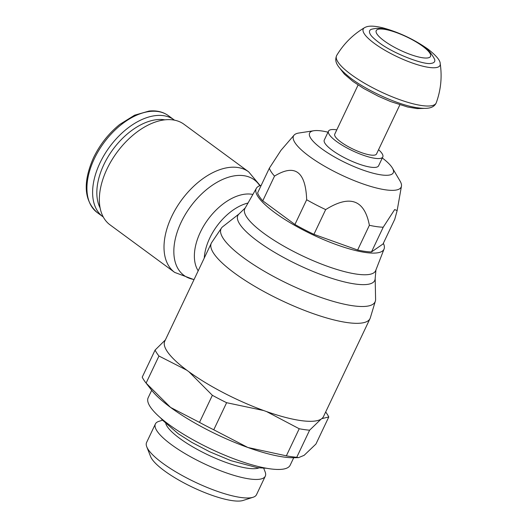 <?xml version="1.0" encoding="UTF-8"?>
<svg xmlns="http://www.w3.org/2000/svg" width="527" height="527" viewBox="0 0 527 527"><rect width="100%" height="100%" fill="white"/><g stroke="black" fill="none" stroke-linecap="round" stroke-linejoin="round"><path stroke-width="0.79" d="M174.681 272.406L110.011 224.838A62.423 37.331 -53.7 0 1 111.54 160.531A62.423 37.331 -53.7 0 1 172.948 119.906A62.423 37.331 -53.7 0 1 183.989 124.267L248.658 171.835A62.423 37.331 -53.7 0 0 237.618 167.474A62.423 37.331 -53.7 0 0 171.677 216.538A62.423 37.331 -53.7 0 0 174.681 272.406L194.002 279.646M239.067 213.929L222.737 226.709A85.242 21.008 25.4 0 0 221.452 228.072L211.716 242.486A87.857 21.653 25.4 0 0 211.314 243.191L164.786 341.173A87.857 21.653 25.4 0 0 209.469 385.046A87.857 21.653 25.4 0 0 300.877 420.579A87.857 21.653 25.4 0 0 323.512 416.541L370.04 318.558A87.857 21.653 25.4 0 0 370.329 317.801L375.349 301.148A85.242 21.008 25.4 0 0 375.593 299.29L375.178 278.552M211.314 243.191A87.857 21.653 25.4 0 0 255.997 287.063A87.857 21.653 25.4 0 0 347.398 322.596A87.857 21.653 25.4 0 0 370.04 318.558M221.452 228.072A85.242 21.008 25.4 0 0 263.111 270.562A85.242 21.008 25.4 0 0 353.097 305.798A85.242 21.008 25.4 0 0 375.349 301.148M245.266 207.888L238.843 214.146A75.756 18.676 25.4 0 0 273.559 251.722A75.756 18.676 25.4 0 0 355.178 284.02A75.756 18.676 25.4 0 0 375.145 278.862L375.935 269.936M261.221 185.313A70.717 17.431 25.4 0 0 256.346 188.33L244.943 208.461A72.383 17.839 25.4 0 0 281.082 244.581A72.383 17.839 25.4 0 0 356.917 274.165A72.383 17.839 25.4 0 0 375.698 270.542L384.091 248.981A70.717 17.431 25.4 0 0 383.346 243.303M256.346 188.33A70.717 17.431 25.4 0 0 291.655 223.619A70.717 17.431 25.4 0 0 365.745 252.519A70.717 17.431 25.4 0 0 384.091 248.981M100.09 207.921A57.107 34.15 -53.7 0 1 112.594 149.938A57.107 34.15 -53.7 0 1 164.174 119.728A57.107 34.15 -53.7 0 1 164.885 119.84M103.266 216.999A60.111 35.948 -53.7 0 1 102.877 216.716A60.111 35.948 -53.7 0 1 104.346 154.793A60.111 35.948 -53.7 0 1 163.482 115.67A60.111 35.948 -53.7 0 1 174.114 119.873A60.111 35.948 -53.7 0 1 174.496 120.163M253.059 497.271L243.066 500.466A52.924 13.043 -154.6 0 1 232.42 500.65A52.924 13.043 -154.6 0 1 183.093 482.455A52.924 13.043 -154.6 0 1 150.597 456.56L146.756 446.791A60.836 14.993 25.4 0 0 184.114 476.566A60.836 14.993 25.4 0 0 240.826 497.481A60.836 14.993 25.4 0 0 253.059 497.271A60.836 14.993 25.4 0 0 256.504 494.682L265.298 476.158A60.836 14.993 -154.6 0 1 249.62 478.957A60.836 14.993 -154.6 0 1 186.321 454.346A60.836 14.993 -154.6 0 1 155.386 423.965A60.836 14.993 -154.6 0 1 158.825 421.376L162.5 420.203M155.386 423.965L146.585 442.489A60.836 14.993 25.4 0 0 146.756 446.791M258.955 467.897A52.924 13.043 -154.6 0 1 247.802 468.266A52.924 13.043 -154.6 0 1 197.777 449.696A52.924 13.043 -154.6 0 1 165.794 423.662M263.711 468.259L265.127 471.856A60.836 14.993 -154.6 0 1 265.298 476.158M293.717 457.732L290.173 465.189A78.609 19.374 -154.6 0 1 269.916 468.806A78.609 19.374 -154.6 0 1 188.132 437.008A78.609 19.374 -154.6 0 1 148.159 397.753L151.697 390.296M283.579 457.008A87.857 21.653 25.4 0 0 294.013 457.726L298.572 457.627L296.747 457.284A97.106 23.932 -154.6 0 1 291.767 456.725A97.106 23.932 -154.6 0 1 286.352 455.835L247.842 447.482A87.857 21.653 25.4 0 0 283.579 457.008M145.808 382.734L151.512 390.066A87.857 21.653 25.4 0 0 170.577 407.424A87.857 21.653 25.4 0 0 247.842 447.482L213.764 429.788A97.106 23.932 -154.6 0 1 199.502 422.39L170.577 407.424L146.098 383.103A97.106 23.932 -154.6 0 1 145.808 382.734A97.106 23.932 -154.6 0 1 142.218 377.161L155.083 350.073A97.106 23.932 25.4 0 0 158.956 356.021L186.789 370.198A87.871 21.66 -154.6 0 1 164.964 340.798M323.69 416.165A87.871 21.66 -154.6 0 1 321.806 418.649L328.789 416.969L315.93 444.05L304.119 455.341L298.572 457.627M296.747 457.284L309.606 430.203L321.022 419.189A87.871 21.66 -154.6 0 1 300.884 420.586A87.871 21.66 -154.6 0 1 266.609 411.587L299.217 428.754A97.106 23.932 25.4 0 0 304.632 429.637A97.106 23.932 25.4 0 0 309.606 430.203M321.806 418.649L321.022 419.189M328.789 416.969A97.106 23.932 25.4 0 0 325.673 411.995M299.217 428.754L286.352 455.835M213.764 429.788L226.623 402.7L263.665 410.533A87.871 21.66 -154.6 0 1 188.956 371.792L212.361 395.303A97.106 23.932 25.4 0 0 226.623 402.7M212.361 395.303L199.502 422.39M146.098 383.103L158.956 356.021M165.399 339.889L155.083 350.073M188.956 371.792L186.789 370.198M266.609 411.587L263.665 410.533M371.476 251.952L383.024 243.988L394.769 219.252L397.147 210.576L394.67 209.568L383.221 227.216L371.476 251.952A69.36 17.095 25.4 0 1 365.099 251.392A69.36 17.095 25.4 0 1 357.635 250.022L369.381 225.286C364.48 199.687 349.915 194.456 325.673 209.601L313.927 234.337L357.635 250.022M328.005 132.191A46.297 11.41 25.4 0 0 321.542 130.933A46.297 11.41 25.4 0 0 313.809 130.736L298.908 133.015A59.584 14.684 25.4 0 0 294.053 135.169L280.97 150.333L269.356 168.179L257.611 192.915A69.36 17.095 25.4 0 0 262.775 200.833L294.929 224.482A69.36 17.095 25.4 0 0 313.927 234.337M369.381 225.286A69.36 17.095 25.4 0 0 376.845 226.656A69.36 17.095 25.4 0 0 383.221 227.216M294.053 135.169A59.584 14.684 25.4 0 0 322.168 164.799A59.584 14.684 25.4 0 0 385.797 189.865A59.584 14.684 25.4 0 0 401.455 186.169A59.584 14.684 25.4 0 0 400.059 181.044L392.404 168.054A46.297 11.41 25.4 0 0 382.306 157.975M313.809 130.736A46.297 11.41 25.4 0 0 326.845 152.29A46.297 11.41 25.4 0 0 381.324 174.911A46.297 11.41 25.4 0 0 392.404 168.054M294.929 224.482L306.674 199.746C305.627 171.492 294.909 163.607 274.521 176.097L262.775 200.833M306.674 199.746A69.36 17.095 25.4 0 0 325.673 209.601M269.356 168.179A69.36 17.095 25.4 0 0 274.521 176.097M382.8 156.934L378.584 165.814A30.059 7.411 -154.6 0 1 370.837 167.197A30.059 7.411 -154.6 0 1 339.566 155.037A30.059 7.411 -154.6 0 1 324.283 140.03L328.499 131.151A30.059 7.411 25.4 0 0 343.782 146.163A30.059 7.411 25.4 0 0 375.053 158.317A30.059 7.411 25.4 0 0 382.8 156.934A30.059 7.411 25.4 0 0 378.564 149.688M336.793 129.853A30.059 7.411 25.4 0 0 336.239 129.767A30.059 7.411 25.4 0 0 328.499 131.151M358.09 84.999L334.764 134.128A23.122 5.698 25.4 0 0 346.522 145.676A23.122 5.698 25.4 0 0 370.573 155.024A23.122 5.698 25.4 0 0 376.535 153.963L399.861 104.833M336.694 55.467A55.131 13.59 25.4 0 0 336.549 55.743A55.131 13.59 25.4 0 0 351.035 74.459A55.131 13.59 25.4 0 0 402.898 100.776A55.131 13.59 25.4 0 0 436.152 103.035A55.131 13.59 25.4 0 0 436.27 102.752C440.868 90.031 442.186 77.001 440.21 63.662L440.21 63.662A42.489 10.474 25.4 0 1 417.331 64.669A42.489 10.474 25.4 0 1 374.401 43.438A42.489 10.474 25.4 0 1 364.493 27.707L364.493 27.707C352.906 34.611 343.644 43.866 336.694 55.467M371.436 29.281A35.935 8.854 25.4 0 0 370.488 34.624C370.606 34.729 371.199 36.6 378.584 42.252C392.958 53.543 424.097 65.196 431.066 63.385A35.935 8.854 25.4 0 0 434.604 59.274C431.422 53.227 427.779 49.044 423.668 46.725C415.757 41.04 406.64 36.271 396.33 32.424C387.411 29.664 381.35 26.772 371.436 29.281M383.979 29.248A30.052 7.404 25.4 0 0 384.13 40.829A30.052 7.404 25.4 0 0 422.786 57.792A30.052 7.404 25.4 0 0 422.628 46.211A30.052 7.404 25.4 0 0 383.979 29.248M194.074 279.494A59.327 35.474 -53.7 0 1 181.13 222.302A59.327 35.474 -53.7 0 1 243.79 175.675A59.327 35.474 -53.7 0 1 259.785 185.741M198.192 270.819A48.412 28.952 -53.7 0 1 200.326 232.255A48.412 28.952 -53.7 0 1 251.458 194.206A48.412 28.952 -53.7 0 1 252.881 194.45M204.259 258.039A45.315 27.101 -53.7 0 1 209.772 238.026A45.315 27.101 -53.7 0 1 248.019 203.027M102.877 216.716L97.199 212.546A60.111 35.948 -53.7 0 1 94.313 158.746A60.111 35.948 -53.7 0 1 157.81 111.5A60.111 35.948 -53.7 0 1 168.436 115.703L174.114 119.873M260.167 185.609L248.658 171.835M97.199 212.546C83.931 200.642 82.706 182.368 93.523 157.725C99.899 144.556 108.628 133.469 119.721 124.464L134.583 115.196L149.075 111.059C156.618 110.288 163.074 111.836 168.436 115.703M266.445 468.253L257.42 467.699L230.997 460.67L209.753 451.804L191.729 442.337L178.179 433.701L162.323 419.993L160.788 418.082M401.455 186.169L397.147 210.576M423.728 108.417L417.088 108.595L407.569 106.988L390.579 101.546L378.465 96.316L363.61 88.437L352.932 81.421L344.394 74.142L340.231 68.767M436.152 103.035C433.8 107.818 428.148 110.262 411.376 106.632C393.208 102.501 366.799 90.183 351.252 78.595C334.698 65.71 334.803 60.822 336.549 55.743M440.21 63.662C440.249 60.388 436.191 55.552 428.043 49.163C414.235 39.479 399.262 32.391 383.109 27.898C370.777 24.888 366.924 26.396 364.493 27.707"/></g></svg>
